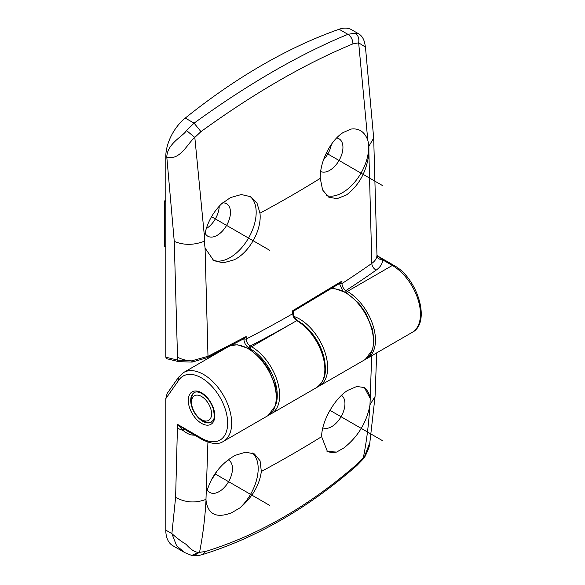 <?xml version="1.0" encoding="UTF-8"?>
<svg xmlns="http://www.w3.org/2000/svg" width="585" height="585" viewBox="0 0 585 585"><rect width="100%" height="100%" fill="white"/><g stroke="black" fill="none" stroke-linecap="round" stroke-linejoin="round"><path stroke-width="0.88" d="M165.796 200.231L164.348 201.072L164.348 246.161L165.796 247.111M166.857 358.729L165.796 357.194L165.796 156.634A34.084 19.678 -60 0 1 185.277 118.068A568.072 327.98 -60 0 1 262.197 65.074A568.072 327.98 -60 0 1 339.117 29.25A34.084 19.678 -60 0 1 351.548 29.711L358.737 33.864L355.161 33.148L347.929 34.34C351.088 36.416 352.755 39.597 352.93 43.882C305.085 63.685 254.431 92.927 200.962 131.618L194.82 137.416L204.472 236.852L204.787 234.446C207.258 222.666 212.86 212.45 221.583 203.799L230.556 197.547L241.342 194.542L250.746 196.721L257.034 203.236L259.967 213.174A1176.406 679.192 0 0 0 320.273 178.352L322.584 189.949L328.719 197.138L337.048 198.703L346.51 194.922C359.205 185.248 366.671 171.442 368.908 153.497L368.894 146.191L373.691 138.104L365.457 47.114M206.264 228.633A18.749 10.822 120 0 0 219.214 206.22M323.542 159.742A18.749 10.822 120 0 0 331.381 144.385M292.727 311.447L292.719 310.701L341.94 281.078L340.39 282.986L293.217 311.322L293.224 312.997A1.704 0.98 179.9 0 1 292.727 313.699A1181.027 681.861 180 0 1 246.175 339.081C246.417 342.028 247.784 344.331 250.27 345.998A1.704 0.987 -60 0 0 249.064 348.082C245.89 345.896 244.15 342.883 243.835 339.044L243.835 338.752M165.796 357.194L177.511 360.082L191.529 360.886A22.72 13.119 0 0 1 177.511 357.099L174.257 241.371C183.741 245.356 193.737 245.312 204.26 241.247L205.072 248.091L213.744 260.632L223.251 262.855L234.037 259.864C249.415 252.618 262 229.671 259.967 213.174M192.341 361.801L191.529 360.886L207.989 356.309L246.168 336.514L243.835 338.591M352.93 43.882L358.656 42.829L367.811 140.327C364.66 131.786 359.066 128.035 351.015 129.073L343.022 132.612C330.423 140.539 319.695 162.096 320.273 178.352M165.796 156.634L166.813 157.226C166.893 143.574 183.558 135.961 186.498 130.528L194.82 137.416C187.149 143.851 180.458 160.444 166.813 157.226L174.257 241.371M204.26 241.247L204.472 236.852M212.626 259.923A36.928 21.316 120 0 0 230.066 257.568A36.928 21.316 120 0 0 253.897 225.978A36.928 21.316 120 0 0 249.539 196.092M207.361 357.632L207.989 356.309L205.072 248.091M177.511 357.099L177.511 360.082A2.837 2.026 103.8 0 0 178.82 361.676A2.837 2.026 103.8 0 0 178.886 361.691M186.498 130.528L194.088 123.157C221.101 103.56 247.492 86.324 273.246 71.458C299.059 56.555 323.958 44.182 347.929 34.34L339.117 29.25M200.962 131.618L194.088 123.157L185.277 118.068M342.949 291.315L339.461 283.571M373.691 138.104L376.974 255.192C376.864 258.263 375.146 260.99 371.819 263.382A1181.027 681.861 180 0 1 341.94 283.586C342.181 286.54 343.497 288.873 345.896 290.584A1.704 0.987 -60 0 0 344.894 291.783M376.974 255.045L382.656 259.857A5.682 4.636 1 0 1 376.974 255.228M326.525 195.536A36.928 21.316 120 0 0 342.539 192.633A36.928 21.316 120 0 0 367.811 140.327M368.309 142.257L368.894 146.191M336.616 138.009A18.749 10.822 -60 0 1 339.059 138.828A18.749 10.822 -60 0 1 341.933 153.848A18.749 10.822 -60 0 1 329.684 170.367A18.749 10.822 -60 0 1 320.69 171.5M355.161 33.148C358.174 35.246 359.336 38.471 358.656 42.829L365.449 47.085C364.872 44.767 364.689 37.484 358.737 33.864M222.607 202.9A18.749 10.822 -60 0 1 226.585 203.763A18.749 10.822 -60 0 1 229.459 218.783A18.749 10.822 -60 0 1 217.21 235.302A18.749 10.822 -60 0 1 207.836 236.23A18.749 10.822 -60 0 1 205.064 233.13M165.796 201.905L164.348 201.072M206.022 500.248C204.962 518.551 202.798 535.911 199.536 552.335L205.576 551.487C258.877 534.961 309.523 505.718 357.515 463.773L364.594 456.322L369.837 442.633L375.051 396.564L369.976 404.703L370.232 398.473L364.375 387.562L356.813 386.466L347.665 390.4C334.386 398.758 321.662 421.251 321.618 436.666A1178.322 680.297 180 0 1 261.334 471.466C259.499 485.119 252.384 497.243 239.989 507.846L231.492 512.826C216.326 518.551 207.836 514.361 206.022 500.248L205.978 499.385C195.448 503.363 185.328 502.683 175.617 497.352L171.88 533.63L176.641 545.856L184.882 552.664L172.853 545.717A34.084 19.678 -60 0 1 165.796 530.12L165.796 398.641L167.113 393.529L178.615 377.157A2.837 2.238 35.1 0 0 178.93 379.95L165.796 398.641M175.617 497.352L177.511 424.352L186.578 430.553M211.785 478.998A18.749 10.822 120 0 0 216.662 471.473M363.738 387.226A36.928 21.316 120 0 1 370.225 398.473L371.643 355.79M207.924 442.187L205.978 499.385M261.334 471.466L260.054 460.739L254.402 453.938L245.715 452.176L235.192 455.335C220.53 463.759 210.936 476.336 206.395 493.06M321.618 436.666L327.41 451.496L336.631 452.051L343.965 447.883C357.815 436.841 366.444 422.765 369.844 405.661C368.784 423.964 366.612 441.339 363.329 457.77L363.446 458.742L364.704 457.075L364.594 456.322M369.976 404.703L369.844 405.661M341.501 395.372A18.749 10.822 -60 0 1 343.812 410.524A18.749 10.822 -60 0 1 331.695 426.633A18.749 10.822 -60 0 1 322.84 427.832M326.818 451.115A36.928 21.316 120 0 0 336.631 452.051M357.515 463.773L356.74 465.638M165.796 530.12L171.88 533.63C177.138 538.317 181.884 541.878 186.125 544.328C190.344 549.183 194.337 551.889 198.103 552.445L199.536 552.335L193.584 555.706C198.783 555.618 196.823 555.984 202.607 554.536L205.576 551.487M184.882 552.664L191.756 555.457L198.103 552.445M193.584 555.706L191.756 555.457M194.512 435.13L193.803 435.138C190.476 435.16 186.9 433.587 183.083 430.421L177.511 424.352L201.547 438.231A36.928 21.316 -120 0 0 227.653 423.152A36.928 21.316 -120 0 0 201.547 377.932A36.928 21.316 -120 0 0 178.93 379.95M228.143 459.795A18.749 10.822 -60 0 1 228.589 460.029A18.749 10.822 -60 0 1 231.463 475.049A18.749 10.822 -60 0 1 219.221 491.568A18.749 10.822 -60 0 1 209.847 492.497A18.749 10.822 -60 0 1 207.244 489.74M239.989 507.846A36.928 21.316 120 0 0 252.362 452.995M194.615 392.425A17.045 9.843 -120 0 0 191.5 399.964L191.5 402.283A14.201 8.197 -120 0 0 201.547 419.672A14.201 8.197 -120 0 0 211.587 413.88A14.201 8.197 -120 0 0 201.547 396.484A14.201 8.197 -120 0 0 191.5 402.283M203.551 420.834L201.547 419.672L203.551 420.834A17.045 9.843 -120 0 0 211.638 421.902M382.305 185.438L326.298 153.102M269.831 250.373L211.529 216.713M329.947 410.319L382.305 440.549M269.831 505.484L214.98 473.813M292.719 310.701L292.727 313.699C292.961 316.646 294.306 318.964 296.741 320.646A39.765 22.961 60 0 1 322.723 355.687A39.765 22.961 60 0 1 316.624 387.555L271.44 413.646A39.765 22.961 -120 0 0 277.531 381.778A39.765 22.961 -120 0 0 251.557 346.737A1.704 0.987 120 0 0 250.351 348.828A38.062 21.974 -120 0 1 275.696 404.981M293.224 312.997C293.531 316.192 294.986 318.708 297.597 320.565A1.704 0.987 120 0 0 296.741 320.646L251.557 346.737L250.27 345.998A1186.702 685.137 180 0 0 296.741 320.646M215.916 353.296L216.092 353.764M249.064 348.082L250.351 348.828M246.168 336.514L246.175 339.081L243.835 339.044M339.461 283.63L341.94 283.586L341.94 281.078M378.151 256.296L393.771 265.312A2.837 1.638 120 0 0 392.345 265.451L347.358 291.425L345.896 290.584A1186.702 685.137 180 0 0 376.206 270.094A5.682 3.583 -125.1 0 1 371.819 263.382L368.908 153.497M390.275 264.259L382.656 259.857A28.409 16.402 180 0 1 376.214 270.094M382.656 259.857L392.345 265.451A39.765 22.961 60 0 1 418.326 300.493A39.765 22.961 60 0 1 412.228 332.36L367.241 358.334A39.765 22.961 -120 0 0 373.332 326.467A39.765 22.961 -120 0 0 347.358 291.425A1.704 0.987 120 0 0 346.364 292.595M201.547 392.776A18.749 10.822 60 0 1 214.797 415.73A18.749 10.822 60 0 1 201.547 423.386A18.749 10.822 60 0 1 188.29 400.425A18.749 10.822 60 0 1 201.547 392.776M330.978 288.851A39.765 22.961 60 0 1 345.347 292.588A39.765 22.961 60 0 1 371.329 327.629A39.765 22.961 60 0 1 365.23 359.49L372.703 349.53L373.961 340.214L372.462 329.267L365.874 313.246L358.883 303.337L346.51 292.683L334.759 288.661L331.161 288.734M317.991 386.663L319.439 385.932A39.765 22.961 -120 0 0 325.538 354.064A39.765 22.961 -120 0 0 299.557 319.022A39.765 22.961 -120 0 0 294.109 316.492M325.026 363.439A38.062 21.974 -120 0 0 301.948 323.468M183.858 428.893L183.083 430.421A22.72 13.119 180 0 1 177.511 428.066M201.547 438.231A2.837 1.638 120 0 0 202.132 439.525C211.507 444.147 218.607 444.754 223.433 441.361A39.765 22.961 -120 0 0 229.532 409.493A39.765 22.961 -120 0 0 203.551 374.451A39.765 22.961 -120 0 0 183.668 372.484L178.615 377.157M230.87 345.581A39.765 22.961 60 0 1 248.142 348.711A39.765 22.961 60 0 1 274.116 383.753A39.765 22.961 60 0 1 268.025 415.613L275.498 405.654L276.756 396.337L275.25 385.391L268.669 369.369L261.678 359.461L249.305 348.806L237.547 344.784L231.002 345.516M202.746 421.295A17.045 9.843 60 0 1 191.617 406.282A17.045 9.843 60 0 1 194.227 392.623C195.96 391.489 198.52 391.796 201.898 393.551C207.258 396.93 211.097 402.173 213.415 409.273C215.58 421.405 212.728 419.942 211.273 422.143A17.045 9.843 60 0 1 202.746 421.295M297.597 320.565C310.335 328.675 319.081 340.887 323.827 357.194C326.137 368.214 327.49 379.102 316.624 387.555M271.44 413.646L269.663 414.509M215.806 353.932L215.616 353.45M166.666 358.685L178.834 361.676L192.143 362.071L207.317 357.654M244.479 338.408L207.331 357.647M393.771 265.312C417.573 277.875 431.386 322.745 412.228 332.36M367.241 358.334L366.21 358.868M369.837 442.633C369.822 445.609 368.111 450.421 364.704 457.075M375.051 396.564L376.703 352.872M319.439 385.932L365.23 359.49M363.431 458.757L356.813 465.58C308.105 508.058 256.691 537.71 202.571 554.551M186.322 430.406L202.132 439.525M183.668 372.484L224.794 348.74M223.433 441.361L268.025 415.613"/></g></svg>
